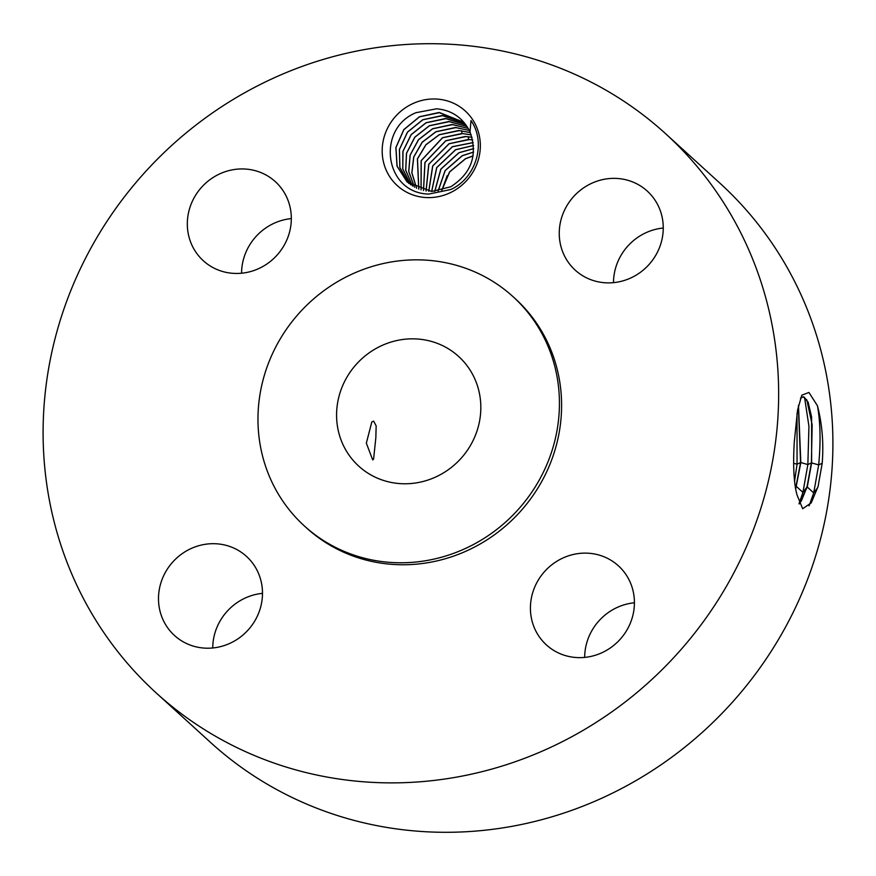 <?xml version="1.0" encoding="UTF-8"?>
<svg xmlns="http://www.w3.org/2000/svg" width="876" height="876" viewBox="0 0 876 876"><rect width="100%" height="100%" fill="white"/><g stroke="black" fill="none" stroke-linecap="round" stroke-linejoin="round"><path stroke-width="1.31" d="M746.297 244.305A378.235 358.897 -47.7 0 0 665.585 133.689A378.235 358.897 -47.7 0 0 198.918 122.782A378.235 358.897 -47.7 0 0 75.446 582.266A378.235 358.897 -47.7 0 0 156.158 692.894A378.235 358.897 -47.7 0 0 622.825 703.8A378.235 358.897 -47.7 0 0 746.297 244.305M156.158 692.894L210.415 742.311A378.235 358.897 -47.7 0 0 677.082 753.218A378.235 358.897 -47.7 0 0 800.554 293.734A378.235 358.897 -47.7 0 0 719.842 183.106L665.585 133.689M451.392 192.162A50.48 47.895 -47.7 0 0 476.029 125.75A50.48 47.895 -47.7 0 0 411.129 104.43A50.48 47.895 -47.7 0 0 386.502 170.853A50.48 47.895 -47.7 0 0 451.392 192.162M603.75 651.853A53.48 50.742 -47.7 0 0 618.434 565.841A53.48 50.742 -47.7 0 0 561.089 558.899A53.48 50.742 -47.7 0 0 546.405 644.911A53.48 50.742 -47.7 0 0 603.75 651.853M304.311 525.896L306.48 527.878A155.008 147.091 -47.7 0 0 497.743 532.345A155.008 147.091 -47.7 0 0 548.343 344.038A155.008 147.091 -47.7 0 0 515.263 298.694L513.095 296.723A155.008 147.091 -47.7 0 0 321.831 292.245A155.008 147.091 -47.7 0 0 271.231 480.563A155.008 147.091 -47.7 0 0 304.311 525.896A155.008 147.091 -47.7 0 0 495.564 530.374A155.008 147.091 -47.7 0 0 546.175 342.056A155.008 147.091 -47.7 0 0 513.095 296.723M563.826 254.522A53.48 50.742 -47.7 0 0 575.236 270.158A53.48 50.742 -47.7 0 0 641.221 271.702A53.48 50.742 -47.7 0 0 658.686 206.736A53.48 50.742 -47.7 0 0 647.265 191.088A53.48 50.742 -47.7 0 0 581.281 189.544A53.48 50.742 -47.7 0 0 563.826 254.522M260.654 267.673A53.48 50.742 -47.7 0 0 275.338 181.661A53.48 50.742 -47.7 0 0 217.993 174.718A53.48 50.742 -47.7 0 0 203.309 260.73A53.48 50.742 -47.7 0 0 260.654 267.673M257.916 572.061A53.48 50.742 -47.7 0 0 246.506 556.413A53.48 50.742 -47.7 0 0 180.522 554.869A53.48 50.742 -47.7 0 0 163.067 619.836A53.48 50.742 -47.7 0 0 174.477 635.483A53.48 50.742 -47.7 0 0 240.462 637.027A53.48 50.742 -47.7 0 0 257.916 572.061M801.748 395.339L797.554 410.165L794.258 442.161C792.911 466.109 793.853 483.76 797.083 495.104L802.668 508.726L811.22 502.901L818.085 486.443L822.203 463.251L818.677 464.915L813.727 492.903L809.095 505.802M801.836 395.175L808.931 392.448L817.45 405.774C822.203 424.148 823.779 443.311 822.203 463.251M634.421 602.787A53.48 50.742 -47.7 0 0 615.346 608.327A53.48 50.742 -47.7 0 0 584.675 657.394M663.252 228.034A53.48 50.742 -47.7 0 0 613.507 282.641M291.325 218.606A53.48 50.742 -47.7 0 0 272.25 224.146A53.48 50.742 -47.7 0 0 241.579 273.213M262.493 593.359A53.48 50.742 -47.7 0 0 212.748 647.966M436.631 108.788C450.231 110.069 460.513 116.256 467.477 127.338A41.172 39.07 -47.7 0 1 469.996 131.98L471.003 120.559C486.848 143.489 475.58 178.518 450.724 189.523L428.769 194.078C384.4 193.092 376.045 128.86 415.969 112.697L436.631 108.788M818.085 486.443L822.192 463.349M817.45 405.774C820.429 422.363 820.845 442.073 818.677 464.915L811.636 462.9L811.614 417.02L808.11 402.062L803.237 396.751L800.445 398.339M447.143 175.715L441.898 190.201L449.684 171.893L465.583 158.742L473.095 155.939M407.176 182.055L397.091 166.199L395.963 147.573L403.88 129.648L419.549 116.804L439.653 112.621L463.853 122.301L438.92 112.522L419.473 116.738L403.792 129.604L395.875 147.584L397.036 166.188L407.143 182.033L431.737 191.483L450.68 186.807C471.562 173.317 478 155.041 469.996 131.98M342.921 444.45A74.175 70.387 -47.7 0 0 358.755 466.141A74.175 70.387 -47.7 0 0 450.264 468.277A74.175 70.387 -47.7 0 0 474.485 378.169A74.175 70.387 -47.7 0 0 458.652 356.477A74.175 70.387 -47.7 0 0 367.132 354.342A74.175 70.387 -47.7 0 0 342.921 444.45M799.12 503.974L807.256 487.001L811.636 462.9M799.054 503.799L801.409 500.831L807.004 486.99L811.384 462.9L812.162 424.772L806.818 399.916L803.117 396.762M473.106 155.851L465.506 158.676L449.585 171.86L441.789 190.234M371.818 421.925L366.343 443.168L372.694 459.889L373.592 459.09L375.837 437.77L376.165 425.955L373.669 421.148L371.818 421.925M804.518 397.222L808.942 426.251L807.858 464.565L802.931 492.4L799.032 503.722M795.649 489.268L800.828 462.561L798.485 405.402M795.55 488.753L800.576 462.561L798.375 405.895M473.566 152.117L462.298 155.742L445.194 170.59L438.153 190.99M473.577 152.041L462.221 155.676L445.107 170.557L438.088 191.001M408.84 183.478L399.85 167.557L399.379 149.478L407.45 132.123L422.758 119.738L442.216 115.522L464.641 123.253M408.873 183.5L399.905 167.579L399.456 149.478L407.526 132.167L422.834 119.793L442.938 115.61L464.663 123.286M797.029 413.352L797.05 464.214L794.543 481.428M473.697 148.613L458.936 152.687L440.814 169.123L434.726 191.384M473.697 148.679L459.002 152.752L440.913 169.156L434.792 191.384M410.625 184.814L402.73 168.915L402.905 151.373L411.107 134.641L426.054 122.728L445.501 118.523L465.769 124.753M410.658 184.847L402.796 168.926L402.993 151.373L411.194 134.685L426.119 122.793L446.234 118.61L465.802 124.786M473.555 145.46L455.64 149.686L436.686 167.568L431.627 191.483M473.555 145.525L455.717 149.752L436.785 167.59L431.693 191.483M412.541 186.084L405.752 170.251L406.563 153.267L414.874 137.203L429.415 125.794L449.519 121.6L466.963 126.516M412.497 186.051L405.697 170.24L406.475 153.256L414.786 137.16L429.339 125.728L448.786 121.512L466.941 126.472M473.204 142.547L452.355 146.697L432.678 165.925L428.736 191.351M428.791 191.362L432.777 165.936L452.432 146.763L473.204 142.613M414.523 187.212L408.785 171.554L410.165 155.151L418.553 139.722L432.7 128.783L452.804 124.6L468.134 128.411L452.071 124.512L432.624 128.717L418.476 139.678L410.077 155.14L408.72 171.554L414.479 187.19M472.679 139.821L468.518 139.492L449.07 143.697L428.769 164.206L426.021 191.023M426.086 191.034L428.857 164.228L449.136 143.763L469.251 139.58L472.69 139.875M416.604 188.231L411.895 172.835L413.8 157.012L422.254 142.251L435.985 131.783L456.1 127.589L469.251 130.458M416.56 188.209L411.829 172.835L413.713 157.001L422.166 142.197L435.92 131.718L455.367 127.502L469.229 130.415M472 137.258L465.233 136.492L445.785 140.708L424.915 162.454L423.469 190.53M423.524 190.541L425.013 162.465L445.851 140.762L465.955 136.579L472.011 137.313M418.794 189.128L417.491 158.863L425.966 144.77L439.27 134.773L459.385 130.59L470.281 132.615M418.739 189.117L417.403 158.841L425.889 144.715L439.204 134.707L458.652 130.502L470.259 132.561M471.189 134.849L461.937 133.491L442.49 137.707L421.137 160.669L421.038 189.895M421.093 189.906L421.225 160.68L442.566 137.773L462.67 133.59L471.211 134.893M817.768 487.527L813.727 492.903L807.256 486.99M811.384 462.9L807.858 464.565L800.828 462.561M807.004 486.99L802.931 492.4L796.459 486.498M796.207 486.498L795.353 487.625M800.576 462.561L797.05 464.214L793.689 463.262M461.937 133.491L461.707 130.765M468.518 139.492L468.288 136.755"/></g></svg>
